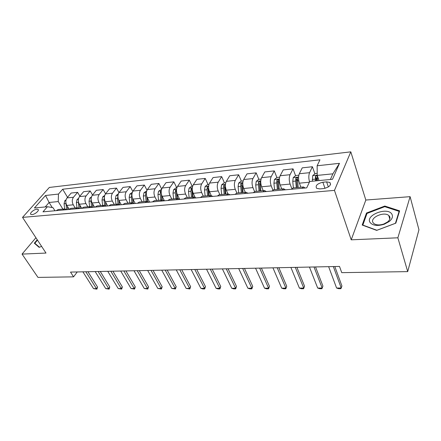 <?xml version="1.0" encoding="UTF-8"?>
<svg xmlns="http://www.w3.org/2000/svg" width="441" height="441" viewBox="0 0 441 441"><rect width="100%" height="100%" fill="white"/><g stroke="black" fill="none" stroke-linecap="round" stroke-linejoin="round"><path stroke-width="0.66" d="M32.055 214.596C35.032 214.447 39.789 210.258 37.998 209.381L36.829 209.199C33.863 209.359 29.128 213.51 30.909 214.414L32.055 214.596M350.81 151.847L49.337 187.447L22.53 217.385L334.46 190.38L350.81 151.847L365.826 200.038L351.218 239.821L397.865 237.798L410.097 196.664L365.826 200.038M410.097 196.664L418.95 229.772L407.705 271.623L397.865 237.798M407.705 271.623L341.747 272.654L339.504 266.436L70.51 272.086L73.581 276.849L77.241 271.943M326.61 181.879L322.856 182.238C317.2 183.632 315.133 185.667 316.666 188.34L319.857 188.913L323.639 188.577C329.355 187.182 331.439 185.143 329.89 182.458L326.61 181.879L328.352 186.956M330.397 179.481L332.878 173.831L317.228 175.408L317.14 165.766L319.945 159.818L62.672 189.233L67.534 197.32M317.14 165.766L339.471 163.324L332.525 179.278L309.731 181.471L306.71 187.872L42.975 211.845L47.435 206.73L34.409 207.981L45.533 195.479L58.46 194.068L62.672 189.233M35.919 237.732L22.05 254.099L37.981 277.406L73.581 276.849M22.05 254.099L46.007 253.062L22.53 217.385M351.218 239.821L334.46 190.38M47.435 206.73L52.997 207.656L54.927 210.759M52.247 207.535L49.1 202.48L45.197 206.945M319.041 180.573L317.228 175.408M300.894 187.205L299.4 183.169C298.292 179.614 298.27 176.472 299.334 173.737L302.25 167.845L312.415 166.737L314.896 173.782M291.903 188.814L290.095 184.062C288.976 180.534 288.96 177.414 290.046 174.702L293.033 168.853L295.564 175.667M281.738 188.969L280.195 185.011C279.054 181.516 279.043 178.423 280.156 175.733L283.21 169.923L293.033 168.853M272.874 190.06L271.204 185.87C270.052 182.409 270.041 179.338 271.182 176.67L274.296 170.893L276.871 177.497M263.216 190.672L261.629 186.786C260.46 183.357 260.455 180.314 261.618 177.662L264.804 171.929L274.296 170.893M254.562 191.504L252.941 187.612C251.756 184.217 251.756 181.201 252.941 178.566L256.182 172.866L258.812 179.316M245.306 192.32L243.68 188.5C242.484 185.137 242.489 182.144 243.691 179.526L246.993 173.87L256.182 172.866M236.916 193.092L235.274 189.305C234.061 185.97 234.072 182.998 235.296 180.402L238.647 174.779L241.343 181.113M227.975 193.913L226.31 190.165C225.092 186.857 225.103 183.914 226.349 181.334L229.755 175.75L238.647 174.779M219.855 194.657L218.174 190.942C216.939 187.662 216.955 184.74 218.218 182.177L221.68 176.632L224.43 182.85M211.206 195.479L209.497 191.769C208.251 188.522 208.273 185.622 209.558 183.081L213.064 177.569L221.68 176.632M203.329 196.179L201.62 192.524C200.363 189.299 200.385 186.427 201.686 183.897L205.236 178.423L208.042 184.536M195.038 197.149L193.213 193.329C191.945 190.132 191.973 187.282 193.29 184.773L196.89 179.333L205.236 178.423M187.32 197.651L185.578 194.062C184.299 190.892 184.327 188.059 185.661 185.567L189.305 180.16L192.16 186.168M179.465 198.957L177.431 194.839C176.146 191.697 176.18 188.891 177.53 186.411L181.212 181.042L189.305 180.16M171.797 199.078L170.033 195.545C168.732 192.43 168.771 189.641 170.132 187.182L173.853 181.841L176.753 187.756M164.427 200.809L162.134 196.306C160.827 193.213 160.866 190.446 162.244 188.004L166.003 182.695L173.853 181.841M156.748 200.462L154.951 196.989C153.639 193.924 153.683 191.179 155.072 188.748L158.87 183.478L161.687 189.051M149.615 202.154L147.294 197.722C145.971 194.685 146.015 191.956 147.421 189.547L151.252 184.305L158.87 183.478M142.14 201.807L140.326 198.389C138.998 195.374 139.042 192.667 140.459 190.269L144.328 185.06L147.013 190.225M135.238 203.461L132.89 199.1C131.556 196.107 131.6 193.423 133.033 191.041L136.93 185.865L144.328 185.06M127.962 203.114L126.126 199.745C124.786 196.78 124.836 194.112 126.275 191.747L130.205 186.598L132.78 191.416M121.281 204.729L118.905 200.44C117.56 197.496 117.609 194.845 119.064 192.496L123.022 187.381L130.205 186.598M114.191 204.376L112.339 201.068C110.983 198.147 111.038 195.517 112.505 193.18L116.49 188.098L118.971 192.618M107.72 205.964L105.327 201.735C103.966 198.836 104.021 196.228 105.498 193.908L109.511 188.858L116.49 188.098M100.813 205.605L98.944 202.347C97.577 199.47 97.637 196.879 99.12 194.569L103.161 189.547L105.564 193.825M94.545 207.16L92.13 202.998C90.758 200.148 90.818 197.574 92.312 195.28L96.375 190.286L103.161 189.547M87.809 206.801L85.929 203.593C84.551 200.76 84.611 198.202 86.116 195.925L90.201 190.959L92.533 195.01M81.717 208.295L79.303 204.227C77.919 201.416 77.985 198.874 79.496 196.614L83.608 191.681L90.201 190.959M75.168 207.965L73.267 204.806C71.883 202.011 71.949 199.492 73.471 197.243L77.599 192.337L79.86 196.173M69.094 209.155L66.828 205.423C65.439 202.651 65.505 200.148 67.032 197.91L71.183 193.031L77.599 192.337M62.87 209.1L58.245 201.559L49.1 202.48L45.533 195.479M302.091 188.29L303.507 186.967L305.216 188.009M316.285 177.734L317.344 180.738L317.2 175.54L315.42 176.268L315.442 180.92M309.543 181.868C308.562 178.34 308.573 175.275 309.571 172.674L312.415 166.737M278.299 181.157L278.503 181.675M296.958 179.426L297.554 181.03M291.655 189.239L293.215 187.916M282.196 190.099L283.673 188.792L285.454 189.806M272.119 191.014L273.745 189.702M262.985 191.846L264.523 190.551L266.364 191.537M253.255 192.734L254.942 191.433M244.43 193.533L246.017 192.254L247.925 193.213M235.025 194.387L236.767 193.103M226.492 195.165L228.135 193.897L230.092 194.839M217.402 195.991L219.194 194.718M209.15 196.741L210.837 195.49L212.843 196.405M200.352 197.54L202.193 196.284M192.364 198.268L194.095 197.028L196.146 197.921M183.853 199.04L185.738 197.8M176.119 199.745L177.888 198.522L179.983 199.393M167.872 200.495L169.796 199.266M160.381 201.173L162.183 199.966L164.317 200.815M152.393 201.901L154.35 200.683M145.133 202.562L146.969 201.361L149.13 202.199M137.383 203.262L139.378 202.061M130.343 203.907L132.206 202.722L134.406 203.538M122.83 204.585L124.853 203.395M116 205.208L117.89 204.04L120.117 204.833M108.706 205.87L110.757 204.696M102.08 206.476L103.993 205.313L106.248 206.096M95.002 207.116L97.075 205.953M88.564 207.705L90.504 206.559L92.775 207.32M81.69 208.328L83.79 207.176M75.433 208.896L77.396 207.761L79.689 208.51M68.757 209.503L70.874 208.361M62.677 210.054L64.656 208.935L66.971 209.668M58.46 194.068L58.245 201.559M56.183 210.649L58.322 209.514M332.878 173.831L339.471 163.324M384.8 206.041L366.493 213.02L362.182 225.042L376.686 230.384L395.831 223.174L399.618 210.859L384.8 206.041L385.01 206.757M37.242 239.744L34.321 243.206L39.139 247.362L41.603 246.37M366.807 214.012L366.493 213.02M333.341 266.568L341.213 288.001L340.91 288.679L338.6 288.684L336.582 288.017L328.639 266.667M336.582 288.017L341.213 288.001L341.929 285.988L334.813 266.535M317.211 173.313L315.205 173.522L312.691 175.656L312.421 181.212M316.296 180.838L316.12 178.241L315.42 176.268M314.003 266.97L322.173 288.05L322.928 286.071L321.947 288.717L319.708 288.723L317.691 288.061L309.455 267.07M315.547 266.943L322.928 286.071M317.691 288.061L322.173 288.05L321.947 288.717M295.299 267.367L303.744 288.094L304.538 286.148L303.584 288.756L301.423 288.756L299.406 288.105L290.9 267.455M296.909 267.334L304.538 286.148M299.406 288.105L303.744 288.094L303.584 288.756M277.202 267.748L285.895 288.144L286.727 286.226L285.807 288.789L283.712 288.789L281.694 288.149L272.94 267.836M278.866 267.709L286.727 286.226M281.694 288.149L285.895 288.144L285.807 288.789M298.833 175.204L295.735 175.524L293.232 177.624L292.769 181.356L293.37 187.899M298.144 187.458L297.565 177.514L295.839 178.23L295.69 181.069L296.291 187.629M297.179 187.546L296.561 180.171L295.839 178.23M279.633 177.177L276.92 177.458L274.423 179.526L273.933 183.202L274.539 189.63M279.147 189.206L278.591 179.415L276.92 180.132L276.755 182.927L277.356 189.371M278.282 189.288L277.665 182.034L276.92 180.132M261.072 179.085L258.724 179.327L256.232 181.367L255.719 184.983L256.326 191.306M260.785 190.898L260.245 181.262L258.63 181.968L258.448 184.718L259.054 191.052M260.014 190.97L259.391 183.836L258.63 181.968M259.672 268.111L268.602 288.182L269.468 286.297L268.58 288.822L266.546 288.822L264.534 288.193L255.548 268.2M261.397 268.078L269.468 286.297M264.534 288.193L268.602 288.182L268.58 288.822M243.123 180.931L241.122 181.135L238.636 183.147L238.096 186.708L238.708 192.926M243.024 192.53L242.5 183.043L240.929 183.743L240.736 186.449L241.348 192.684M242.335 192.59L241.712 185.578L240.929 183.743M370.016 222.374C372.662 225.649 377.402 226.277 384.238 224.249L389.276 221.498C392.303 218.901 393.157 216.437 391.845 214.106C387.54 206.62 365.198 215.142 370.016 222.374M373.036 222.606L373.907 223.581C376.333 225.202 379.629 225.345 383.797 224.017L387.589 221.944C389.877 219.987 390.528 218.124 389.546 216.355L388.747 215.484C383.957 211.2 369.652 217.694 373.036 222.606M384.756 206.675L399.105 211.355L395.434 223.289L376.901 230.263L362.849 225.092L367.011 213.438L384.756 206.675M399.276 211.961L399.105 211.355M39.469 247.23L34.833 243.245L37.479 240.102M35.462 244.193L34.833 243.245M242.699 268.47L251.839 288.227L252.737 286.369L251.872 288.855L249.904 288.855L247.892 288.238L238.702 268.552M244.474 268.431L252.737 286.369M247.892 288.238L251.839 288.227L251.872 288.855M226.244 268.817L235.582 288.265L236.508 286.435L235.67 288.883L233.758 288.888L231.751 288.276L222.369 268.9M228.063 268.778L236.508 286.435M231.751 288.276L235.582 288.265L235.67 288.883M210.285 269.153L219.805 288.309L220.759 286.501L219.949 288.916L218.091 288.916L216.09 288.315L206.526 269.231M212.149 269.109L220.759 286.501M216.09 288.315L219.805 288.309L219.949 288.916M194.806 269.479L204.492 288.348L205.473 286.567L204.685 288.943L202.882 288.949L200.887 288.353L191.157 269.55M196.708 269.434L205.473 286.567M200.887 288.353L204.492 288.348L204.685 288.943M179.779 269.793L189.619 288.381L190.622 286.628L189.856 288.971L186.119 288.392L176.24 269.864M181.72 269.749L190.622 286.628M186.119 288.392L189.619 288.381L189.856 288.971M225.759 182.717L224.078 182.888L221.603 184.873L221.04 188.379L221.652 194.498M225.412 184.862L223.802 185.463L223.598 188.125L224.21 194.261M225.224 194.167L224.601 187.265L223.802 185.463M225.831 194.112L225.219 187.965L225.395 185.402M208.951 184.443L207.568 184.586L205.109 186.537L204.519 189.994L205.131 196.013M208.698 186.438L207.215 187.127L207 189.751L207.612 195.787M208.648 195.688L208.031 188.897L207.215 187.127M209.183 195.644L208.587 187.905M192.667 186.119L191.57 186.229L189.117 188.158L188.516 191.559L189.128 197.485M192.309 187.976L191.14 188.742L190.914 191.322L191.526 197.265M192.59 197.166L191.973 190.484L191.14 188.742M193.048 197.127L192.403 190.595M176.891 187.739L176.064 187.822L173.622 189.724L172.999 193.075L173.611 198.913M176.521 189.569L175.562 190.303L175.325 192.849L175.937 198.698M177.023 198.599L176.406 192.017L175.562 190.303M177.414 198.566L176.869 193.345M161.593 189.31L158.589 191.245L157.944 194.553L158.562 200.297M161.213 191.14L160.447 191.824L160.204 194.332L160.816 200.087M161.924 199.988L161.296 193.632M162.249 199.955L161.775 195.484M165.188 270.096L175.171 288.42L176.191 286.689L175.452 288.998L171.764 288.431L161.753 270.168M167.167 270.057L176.191 286.689M171.764 288.431L175.171 288.42L175.452 288.998M146.754 190.837L143.998 192.723L143.342 195.98L143.953 201.642M146.357 192.7L145.789 193.296L145.536 195.765L146.147 201.438M147.272 201.35L146.732 196.339M147.542 201.366L147.112 197.347M151.015 270.394L161.13 288.453L162.167 286.749L161.45 289.026L157.817 288.464L147.674 270.465M153.021 270.355L162.167 286.749M157.817 288.464L161.13 288.453L161.45 289.026M132.355 192.315L129.836 194.15L129.163 197.37L129.781 202.943M131.942 194.244L131.291 197.16L131.909 202.75M133.061 202.777L132.587 198.467M133.281 202.843L132.862 199.056M137.245 270.686L147.47 288.491L148.529 286.81L147.834 289.053L144.251 288.497L133.998 270.752M139.279 270.642L148.529 286.81M144.251 288.497L147.47 288.491L147.834 289.053M118.342 193.842L116.082 195.545L115.399 198.715L116.011 204.211M117.945 195.787L117.466 198.511L118.078 204.023M119.268 204.271L118.827 200.291M119.439 204.354L119.026 200.655M123.855 270.967L134.191 288.524L135.266 286.865L134.588 289.081L131.054 288.53L120.696 271.033M125.911 270.923L135.266 286.865M131.054 288.53L134.191 288.524L134.588 289.081M104.704 195.413L102.714 196.895L102.02 200.021L102.632 205.44M104.346 197.364L104.026 199.828L104.649 205.324M105.884 205.815L105.449 201.95M106 205.897L105.581 202.187M110.829 271.237L121.264 288.552L122.35 286.92L121.694 289.103L118.21 288.563L107.753 271.303M112.913 271.193L122.35 286.92M118.21 288.563L121.264 288.552L121.694 289.103M91.452 196.929L89.721 198.207L89.016 201.294L89.628 206.636M91.133 199.1L90.967 201.107L91.601 206.658M92.869 207.314L92.439 203.533M92.93 207.309L92.511 203.659M98.156 271.507L108.679 288.585L109.781 286.97L109.142 289.131L105.708 288.596L95.168 271.568M100.261 271.463L109.781 286.97M105.708 288.596L108.679 288.585L109.142 289.131M78.581 198.389L77.092 199.486L76.37 202.535L76.982 207.799M78.311 200.881L78.928 208.025M80.179 208.466L79.788 205.043M80.196 208.466L79.804 205.071M85.824 271.766L96.425 288.618L97.544 287.025L96.921 289.153L93.531 288.623L82.908 271.827M87.946 271.722L97.544 287.025M93.531 288.623L96.425 288.618L96.921 289.153M66.067 199.806L64.799 200.732L64.072 203.736L64.678 208.929M65.891 202.717L66.602 209.403M67.809 209.591L67.44 206.432M299.4 183.169L309.378 182.216M280.195 185.011L290.095 184.062M261.629 186.786L271.204 185.87M243.68 188.5L252.941 187.612M226.31 190.165L235.274 189.305M209.497 191.769L218.174 190.942M193.213 193.329L201.62 192.524M177.431 194.839L185.578 194.062M162.134 196.306L170.033 195.545M147.294 197.722L154.951 196.989M132.89 199.1L140.326 198.389M118.905 200.44L126.126 199.745M105.327 201.735L112.339 201.068M92.13 202.998L98.944 202.347M79.303 204.227L85.929 203.593M66.828 205.423L73.267 204.806M299.334 173.737L309.571 172.674M280.156 175.733L290.046 174.702M261.618 177.662L271.182 176.67M243.691 179.526L252.941 178.566M226.349 181.334L235.296 180.402M209.558 183.081L218.218 182.177M193.29 184.773L201.686 183.897M177.53 186.411L185.661 185.567M162.244 188.004L170.132 187.182M147.421 189.547L155.072 188.748M133.033 191.041L140.459 190.269M119.064 192.496L126.275 191.747M105.498 193.908L112.505 193.18M92.312 195.28L99.12 194.569M79.496 196.614L86.116 195.925M67.032 197.91L73.471 197.243M324.984 188.362L322.856 182.238M317.228 175.149L312.752 175.601M315.287 179.156L312.261 179.448M318.435 178.848L317.206 178.963M298.574 177.039L293.293 177.574M295.69 181.069L292.769 181.356M298.772 180.771L297.543 180.893M279.357 178.98L274.484 179.476M276.755 182.927L273.933 183.202M279.55 182.651L278.547 182.75M260.78 180.86L256.298 181.317M258.448 184.718L255.719 184.983M260.973 184.47L260.179 184.547M242.82 182.679L238.702 183.098M240.736 186.449L238.096 186.708M243.008 186.229L242.412 186.284M225.445 184.437L221.663 184.818M223.598 188.125L221.04 188.379M225.627 187.927L225.219 187.965M208.621 186.141L205.17 186.488M207 189.751L204.519 189.994M192.326 187.789L189.183 188.109M190.914 191.322L188.516 191.559M176.538 189.387L173.682 189.674M175.325 192.849L172.999 193.075M161.235 190.936L158.65 191.196M160.204 194.332L157.944 194.553M161.263 193.423L160.447 191.824M146.384 192.436L144.058 192.673M145.536 195.765L143.342 195.98M146.357 194.382L145.789 193.296M131.98 193.897L129.897 194.106M131.291 197.16L129.163 197.37M131.92 195.402L131.556 194.724M117.99 195.313L116.143 195.501M117.466 198.511L115.399 198.715M117.918 196.454L117.73 196.107M104.407 196.686L102.775 196.851M104.026 199.828L102.02 200.021M91.21 198.02L89.782 198.163M90.967 201.107L89.016 201.294M78.377 199.321L77.147 199.442M78.272 202.347L76.37 202.535M65.902 200.583L64.86 200.688M65.918 203.555L64.072 203.736M38.339 209.91L37.998 209.381M293.105 187.921L303.507 186.967M273.629 189.713L283.673 188.792M254.821 191.444L264.523 190.551M236.646 193.114L246.017 192.254M219.067 194.735L228.135 193.897M202.066 196.295L210.837 195.49M185.6 197.811L194.095 197.028M169.658 199.277L177.888 198.522M154.212 200.699L162.183 199.966M139.235 202.072L146.969 201.361M124.709 203.411L132.206 202.722M110.614 204.707L117.89 204.04M96.932 205.964L103.993 205.313M83.641 207.187L90.504 206.559M70.725 208.373L77.396 207.761M58.173 209.53L64.656 208.935M330.579 184.476L329.89 182.458M317.355 175.981L317.2 175.54M297.714 177.916L297.565 177.514M278.734 179.79L278.591 179.415M260.388 181.604L260.245 181.257M242.638 183.362L242.5 183.043M387.589 221.944L389.276 221.498M383.797 224.017L384.238 224.249M389.805 219.078L388.747 215.484"/></g></svg>
